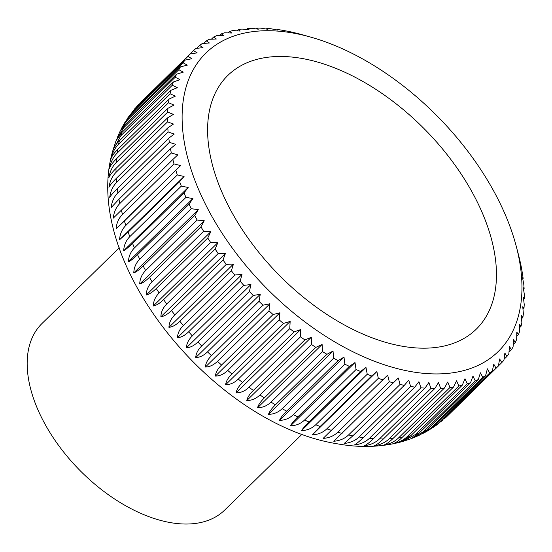 <?xml version="1.0" encoding="UTF-8"?>
<svg xmlns="http://www.w3.org/2000/svg" width="552" height="552" viewBox="0 0 552 552"><rect width="100%" height="100%" fill="white"/><g stroke="black" fill="none" stroke-linecap="round" stroke-linejoin="round"><path stroke-width="0.83" d="M119.232 247.765L41.959 323.548A130.562 75.748 45.6 0 0 33.672 398.91A130.562 75.748 45.6 0 0 123.71 504.645A130.562 75.748 45.6 0 0 224.795 509.979L302.068 434.196M410.626 386.483L359.124 436.991C355.233 440.696 350.258 442.856 344.213 443.456L352.804 435.859L404.305 385.344L408.735 380.176L410.626 386.483A219.344 127.264 45.6 0 0 414.78 387.09L418.933 381.68L420.941 387.801A219.344 127.264 45.6 0 0 424.985 388.132L428.856 382.495L430.96 388.415A219.344 127.264 45.6 0 0 434.872 388.456L438.461 382.605L440.648 388.318A219.344 127.264 45.6 0 0 444.415 388.077L447.707 382.018L449.956 387.504A219.344 127.264 45.6 0 0 453.565 386.986L456.559 380.742L458.857 385.993A219.344 127.264 45.6 0 0 462.286 385.186L464.984 378.776L467.309 383.771A219.344 127.264 45.6 0 0 470.559 382.695L472.954 376.119L475.286 380.859A219.344 127.264 45.6 0 0 478.329 379.507L480.433 372.8L482.752 377.271A219.344 127.264 45.6 0 0 485.581 375.65L487.388 368.812L489.679 373.014A219.344 127.264 45.6 0 0 492.287 371.13L493.792 364.189L496.034 368.108A219.344 127.264 45.6 0 0 498.408 365.969L499.622 358.938L501.802 362.567A219.344 127.264 45.6 0 0 503.935 360.18L504.859 353.087L506.95 356.419A219.344 127.264 45.6 0 0 508.834 353.797L509.482 346.649L511.469 349.685A219.344 127.264 45.6 0 0 513.091 346.842L513.463 339.659L515.327 342.399A219.344 127.264 45.6 0 0 516.686 339.335L516.796 332.145L518.521 334.574A219.344 127.264 45.6 0 0 519.604 331.31L519.46 324.127L521.033 326.26A219.344 127.264 45.6 0 0 521.847 322.803L521.454 315.647L522.854 317.476A219.344 127.264 45.6 0 0 523.386 313.846L522.758 306.726L523.979 308.257A219.344 127.264 45.6 0 0 524.234 304.469L523.379 297.418L524.4 298.653A219.344 127.264 45.6 0 0 524.372 294.713L523.31 287.737L524.117 288.682A219.344 127.264 45.6 0 0 523.807 284.611L522.551 277.739L523.13 278.401A219.344 127.264 45.6 0 0 522.544 274.213L521.447 267.837A219.344 127.264 45.6 0 0 520.577 263.552L519.066 257.046A219.344 127.264 45.6 0 0 518.466 254.713L516.327 246.544A208.897 121.205 45.6 0 0 511.559 230.895A208.897 121.205 45.6 0 0 311.017 37.198A208.897 121.205 45.6 0 0 192.503 173.756A208.897 121.205 45.6 0 0 403.112 370.012A208.897 121.205 45.6 0 0 516.327 246.544M400.055 384.454L348.553 434.962C344.662 438.667 339.735 440.772 333.781 441.262L398.302 377.989L400.055 384.454A219.344 127.264 45.6 0 0 404.305 385.344M389.277 381.736L337.769 432.244C333.877 435.949 329.006 437.998 323.148 438.392L387.67 375.118L389.277 381.736A219.344 127.264 45.6 0 0 393.604 382.902M378.32 378.334L326.818 428.842C322.927 432.54 318.104 434.548 312.356 434.859L320.174 426.475L371.675 375.96L376.878 371.579L378.32 378.334A219.344 127.264 45.6 0 0 382.708 379.769M367.239 374.256L315.73 424.764C311.845 428.462 307.084 430.429 301.454 430.663C302.71 428.628 305.242 425.737 309.03 422.004L360.539 371.489L365.976 367.384L367.239 374.256A219.344 127.264 45.6 0 0 371.675 375.96M356.068 369.523L304.566 420.037C300.681 423.736 295.989 425.668 290.483 425.833C291.594 423.612 294.043 420.631 297.838 416.884L349.34 366.376L355.005 362.554L356.068 369.523A219.344 127.264 45.6 0 0 360.539 371.489M344.862 364.161L293.36 414.669C289.476 418.368 284.853 420.272 279.491 420.382C280.457 417.974 282.838 414.897 286.626 411.15L338.128 360.635L344.013 357.109L344.862 364.161A219.344 127.264 45.6 0 0 349.34 366.376M333.663 358.179L282.155 408.687C278.277 412.385 273.73 414.269 268.507 414.338C269.348 411.737 271.667 408.556 275.448 404.809L326.95 354.301L333.028 351.065L333.663 358.179A219.344 127.264 45.6 0 0 338.128 360.635M322.506 351.603L271.004 402.111C267.127 405.81 262.655 407.68 257.591 407.721C258.308 404.92 260.565 401.642 264.346 397.888L315.847 347.38L322.113 344.448L322.506 351.603A219.344 127.264 45.6 0 0 326.95 354.301M311.445 344.462L259.944 394.977C256.073 398.668 251.684 400.531 246.778 400.559C247.386 397.564 249.58 394.183 253.361 390.423L304.863 339.915L311.3 337.279L311.445 344.462A219.344 127.264 45.6 0 0 315.847 347.38M300.523 336.789L249.014 387.297C245.15 390.995 240.844 392.851 236.104 392.879C236.615 389.684 238.761 386.207 242.542 382.439L294.043 331.931L300.626 329.599L300.523 336.789A219.344 127.264 45.6 0 0 304.863 339.915M289.772 328.606L238.271 379.114C234.407 382.812 230.191 384.675 225.63 384.703C226.044 381.315 228.142 377.734 231.923 373.966L283.424 323.458L290.152 321.43L289.772 328.606A219.344 127.264 45.6 0 0 294.043 331.931M279.25 319.946L227.748 370.454C223.884 374.152 219.765 376.022 215.377 376.078C215.715 372.49 217.778 368.812 221.552 365.038L273.054 314.53L279.898 312.798L279.25 319.946A219.344 127.264 45.6 0 0 283.424 323.458M268.99 310.845L217.488 361.36C213.631 365.051 209.601 366.942 205.399 367.032C205.668 363.25 207.697 359.469 211.464 355.695L262.973 305.187L269.921 303.752L268.99 310.845A219.344 127.264 45.6 0 0 273.054 314.53M259.033 301.344L207.531 351.852C203.674 355.55 199.741 357.461 195.725 357.592C195.946 353.618 197.94 349.747 201.715 345.966L253.216 295.458L260.247 294.313L259.033 301.344A219.344 127.264 45.6 0 0 262.973 305.187M249.421 291.47L197.913 341.985C194.069 345.683 190.233 347.622 186.403 347.808C186.576 343.648 188.549 339.673 192.324 335.892L243.825 285.384L250.925 284.528L249.421 291.47A219.344 127.264 45.6 0 0 253.216 295.458M240.189 281.272L188.68 331.78C184.837 335.485 181.097 337.458 177.468 337.714C177.606 333.367 179.566 329.302 183.333 325.514L234.841 275.006L241.99 274.434L240.189 281.272A219.344 127.264 45.6 0 0 243.825 285.384M231.371 270.784L179.869 321.292C176.026 324.997 172.39 327.012 168.946 327.35C169.071 322.823 171.016 318.663 174.791 314.875L226.292 264.367L233.468 264.07L231.371 270.784A219.344 127.264 45.6 0 0 234.841 275.006M223.008 260.047L171.506 310.562C167.67 314.26 164.13 316.33 160.887 316.758C160.998 312.052 162.944 307.802 166.711 304.014L218.212 253.499L225.409 253.478L223.008 260.047A219.344 127.264 45.6 0 0 226.292 264.367M215.128 249.111L163.627 299.619C159.797 303.324 156.354 305.442 153.304 305.974C153.428 301.102 155.367 296.769 159.142 292.967L210.643 242.459L217.826 242.694L215.128 249.111A219.344 127.264 45.6 0 0 218.212 253.499M207.766 238.009L156.264 288.523C152.435 292.229 149.095 294.402 146.239 295.044C146.377 290.014 148.336 285.598 152.104 281.796L203.605 231.288L210.76 231.771L207.766 238.009A219.344 127.264 45.6 0 0 210.643 242.459M200.949 226.796L149.447 277.304C145.624 281.016 142.381 283.252 139.718 284.018C139.891 278.829 141.857 274.33 145.624 270.528L197.133 220.02L204.24 220.738L200.949 226.796A219.344 127.264 45.6 0 0 203.605 231.288M194.704 215.508L143.203 266.016C139.387 269.728 136.24 272.032 133.77 272.929C133.977 267.596 135.964 263.021 139.739 259.219L191.24 208.704L198.292 209.65L194.704 215.508A219.344 127.264 45.6 0 0 197.133 220.02M189.06 204.185L137.558 254.693C133.743 258.412 130.693 260.792 128.409 261.827C128.671 256.356 130.686 251.712 134.46 247.903L185.962 197.395L192.931 198.547L189.06 204.185A219.344 127.264 45.6 0 0 191.24 208.704M184.03 192.883L132.528 243.391C128.72 247.11 125.759 249.566 123.662 250.753C123.993 245.15 126.042 240.444 129.817 236.629L181.318 186.121L188.184 187.473L184.03 192.883A219.344 127.264 45.6 0 0 185.962 197.395M179.642 181.642L128.14 232.15L119.549 239.747C119.95 234.027 122.04 229.259 125.821 225.444L177.323 174.936L184.071 176.474L179.642 181.642A219.344 127.264 45.6 0 0 181.318 186.121M124.407 221.014L116.086 228.866C116.575 223.036 118.708 218.212 122.489 214.397L173.99 163.882L180.607 165.586L124.407 221.014A219.344 127.264 45.6 0 0 125.821 225.444M172.852 159.514L113.284 218.137C113.871 212.209 116.058 207.338 119.832 203.515L171.341 153.007L177.806 154.864L172.852 159.514A219.344 127.264 45.6 0 0 173.99 163.882M170.471 148.723L118.97 199.231L111.152 207.614C111.849 201.597 114.091 196.678 117.873 192.855L169.374 142.347L175.674 144.334L170.471 148.723A219.344 127.264 45.6 0 0 171.341 153.007M168.788 138.166L117.279 188.674C113.491 192.413 110.959 195.298 109.703 197.333C110.517 191.24 112.822 186.286 116.603 182.457L168.105 131.949L174.225 134.053L168.788 138.166A219.344 127.264 45.6 0 0 169.374 142.347M167.801 127.878L116.293 178.393C112.504 182.132 110.055 185.113 108.944 187.335C109.889 181.18 112.256 176.185 116.044 172.362L167.546 121.854L173.466 124.055L167.801 127.878A219.344 127.264 45.6 0 0 168.105 131.949M167.518 117.914L116.01 168.422C112.222 172.169 109.841 175.246 108.875 177.661C109.951 171.451 112.387 166.435 116.182 162.605L167.684 112.097L173.397 114.381L167.518 117.914A219.344 127.264 45.6 0 0 167.546 121.854M167.939 108.302L116.431 158.817C112.649 162.564 110.331 165.745 109.496 168.346C110.717 162.095 113.229 157.058 117.024 153.228L168.526 102.72L174.018 105.066L167.939 108.302A219.344 127.264 45.6 0 0 167.684 112.097M169.057 99.091L117.555 149.599C113.774 153.352 111.525 156.63 110.8 159.431C112.18 153.152 114.768 148.095 118.57 144.272L170.071 93.757L175.322 96.151L169.057 99.091A219.344 127.264 45.6 0 0 168.526 102.72M311.017 37.198L302.641 34.824A219.344 127.264 45.6 0 0 298.315 33.658L291.856 32.106A219.344 127.264 45.6 0 0 287.606 31.216L281.285 30.084A219.344 127.264 45.6 0 0 277.132 29.47L277.842 30.118L270.97 28.759A219.344 127.264 45.6 0 0 266.933 28.435L267.92 29.304L260.951 28.152A219.344 127.264 45.6 0 0 257.039 28.104L258.315 29.194L251.27 28.249A219.344 127.264 45.6 0 0 247.503 28.483L249.069 29.773L241.955 29.056A219.344 127.264 45.6 0 0 238.354 29.58L240.217 31.057L233.054 30.574A219.344 127.264 45.6 0 0 229.625 31.374L231.785 33.023L224.602 32.789A219.344 127.264 45.6 0 0 221.359 33.872L223.822 35.68L216.625 35.701A219.344 127.264 45.6 0 0 213.583 37.053L216.343 38.999L209.16 39.289A219.344 127.264 45.6 0 0 206.331 40.91L209.387 42.98L202.239 43.553A219.344 127.264 45.6 0 0 199.631 45.43L202.984 47.61L195.877 48.459A219.344 127.264 45.6 0 0 193.504 50.598L197.147 52.854L190.116 53.999A219.344 127.264 45.6 0 0 187.984 56.38L191.91 58.712L184.961 60.147A219.344 127.264 45.6 0 0 183.085 62.762L187.294 65.143L180.449 66.875A219.344 127.264 45.6 0 0 178.827 69.724L183.312 72.133L176.585 74.168A219.344 127.264 45.6 0 0 175.232 77.232L179.98 79.654L173.39 81.986A219.344 127.264 45.6 0 0 172.307 85.249L177.316 87.671L170.879 90.307L119.377 140.815C115.596 144.576 113.401 147.95 112.794 150.951M113.029 150.027L120.805 135.757L172.307 85.249M173.39 81.986L121.888 132.494L116.051 140.753L113.215 149.364M116.396 139.918L123.731 127.74L175.232 77.232M176.585 74.168L125.083 124.676L120.025 131.41L117.052 138.172M120.791 129.989L121.971 127.56L127.326 120.232L178.827 69.724M180.449 66.875L128.947 117.39L124.945 122.33L121.971 127.56M126.222 120.453L131.583 113.277L183.085 62.762M184.961 60.147L133.46 110.655L127.919 117.693M132.694 111.435L136.482 106.888L187.984 56.38M190.116 53.999L134.785 108.71M140.788 102.375L193.504 50.598M116.086 228.866L180.607 165.586M170.879 90.307A219.344 127.264 45.6 0 0 170.071 93.757M175.909 170.506A219.344 127.264 45.6 0 0 177.323 174.936M496.034 368.108L446.485 416.884L498.408 365.969M443.187 419.851L440.468 421.949M489.679 373.014L438.178 423.522L434.258 426.717L438.219 423.86L492.287 371.13M434.258 426.717L431.45 428.455M482.752 377.271L431.25 427.779L424.453 432.678L429.47 429.808L434.079 426.158L485.581 375.65M424.453 432.678L421.894 433.92M413.883 437.619L420.355 434.755L426.827 430.022L478.329 379.507M475.286 380.859L423.784 431.374L413.883 437.612L411.958 438.336M467.309 383.771L415.808 434.279L402.725 441.462L410.978 438.743L419.051 433.203L470.559 382.695M402.725 441.462L401.808 441.717M112.953 150.303C79.529 260.565 212.913 423.839 336.892 443.739C359.469 447.893 380.977 447.258 401.407 441.835L410.785 435.7L462.286 385.186M458.857 385.993L407.355 436.501C403.457 440.22 398.351 442.732 392.037 444.022C394.894 443.38 398.233 441.207 402.063 437.494L453.565 386.986M449.956 387.504L398.454 438.019C394.556 441.738 389.464 444.16 383.185 445.298C385.841 444.532 389.084 442.297 392.907 438.585L444.415 388.077M440.648 388.318L389.146 438.826C385.248 442.538 380.176 444.891 373.932 445.885C376.409 444.988 379.548 442.683 383.371 438.971L434.872 388.456M430.96 388.415L379.459 438.923C375.56 442.635 370.516 444.919 364.334 445.768C366.618 444.733 369.667 442.359 373.483 438.64L424.985 388.132M420.941 387.801L369.44 438.309C365.541 442.021 360.532 444.236 354.412 444.96C356.509 443.773 359.469 441.324 363.278 437.605L414.78 387.09M196.636 48.362L199.631 45.43M203.771 43.422L206.331 40.91M211.402 39.199L213.583 37.053M219.51 35.687L221.359 33.872M228.073 32.899L229.625 31.374M237.07 30.836L238.354 29.58M246.461 29.504L247.503 28.483M256.225 28.904L257.039 28.104M266.319 29.035L266.933 28.435M276.711 29.891L277.132 29.47M523.13 278.401L522.744 278.781M524.117 288.682L523.544 289.248M524.4 298.653L523.627 299.412M523.979 308.257L522.986 309.23M522.854 317.476L521.626 318.683M521.033 326.26L519.542 327.722M518.521 334.574L516.734 336.327M515.327 342.399L513.215 344.469M511.469 349.685L508.985 352.114M506.95 356.419L504.059 359.255M501.802 362.567L498.428 365.872M323.148 438.392L387.67 375.118M312.356 434.859L376.878 371.579M301.454 430.663L365.976 367.384M290.483 425.833L355.005 362.554M279.491 420.382L344.013 357.109M268.507 414.338L333.028 351.065M257.591 407.721L322.113 344.448M246.778 400.559L311.3 337.279M236.104 392.879L300.626 329.599M225.63 384.703L290.152 321.43M215.377 376.078L279.898 312.798M205.399 367.032L269.921 303.752M195.725 357.592L260.247 294.313M186.403 347.808L250.925 284.528M177.468 337.714L241.99 274.434M168.946 327.35L233.468 264.07M160.887 316.758L225.409 253.478M153.304 305.974L217.826 242.694M146.239 295.044L210.76 231.771M139.718 284.018L204.24 220.738M133.77 272.929L198.292 209.65M128.409 261.827L192.931 198.547M123.662 250.753L188.184 187.473M119.549 239.747L184.071 176.474M216.432 178.041A177.565 103.024 45.6 0 0 401.835 346.145A177.565 103.024 45.6 0 0 487.63 226.61A177.565 103.024 45.6 0 0 302.227 58.505A177.565 103.024 45.6 0 0 216.432 178.041M348.553 434.962A219.344 127.264 45.6 0 0 352.804 435.859M337.769 432.244A219.344 127.264 45.6 0 0 342.102 433.417M326.818 428.842A219.344 127.264 45.6 0 0 331.207 430.284M315.73 424.764A219.344 127.264 45.6 0 0 320.174 426.475M304.566 420.037A219.344 127.264 45.6 0 0 309.03 422.004M293.36 414.669A219.344 127.264 45.6 0 0 297.838 416.884M282.155 408.687A219.344 127.264 45.6 0 0 286.626 411.15M271.004 402.111A219.344 127.264 45.6 0 0 275.448 404.809M259.944 394.977A219.344 127.264 45.6 0 0 264.346 397.888M249.014 387.297A219.344 127.264 45.6 0 0 253.361 390.423M238.271 379.114A219.344 127.264 45.6 0 0 242.542 382.439M227.748 370.454A219.344 127.264 45.6 0 0 231.923 373.966M217.488 361.36A219.344 127.264 45.6 0 0 221.552 365.038M207.531 351.852A219.344 127.264 45.6 0 0 211.464 355.695M197.913 341.985A219.344 127.264 45.6 0 0 201.715 345.966M188.68 331.78A219.344 127.264 45.6 0 0 192.324 335.892M179.869 321.292A219.344 127.264 45.6 0 0 183.333 325.514M171.506 310.562A219.344 127.264 45.6 0 0 174.791 314.875M163.627 299.619A219.344 127.264 45.6 0 0 166.711 304.014M156.264 288.523A219.344 127.264 45.6 0 0 159.142 292.967M149.447 277.304A219.344 127.264 45.6 0 0 152.104 281.796M143.203 266.016A219.344 127.264 45.6 0 0 145.624 270.528M137.558 254.693A219.344 127.264 45.6 0 0 139.739 259.219M132.528 243.391A219.344 127.264 45.6 0 0 134.46 247.903M128.14 232.15A219.344 127.264 45.6 0 0 129.817 236.629M121.343 210.029A219.344 127.264 45.6 0 0 122.489 214.397M118.97 199.231A219.344 127.264 45.6 0 0 119.832 203.515M117.279 188.674A219.344 127.264 45.6 0 0 117.873 192.855M116.293 178.393A219.344 127.264 45.6 0 0 116.603 182.457M116.01 168.422A219.344 127.264 45.6 0 0 116.044 172.362M116.431 158.817A219.344 127.264 45.6 0 0 116.182 162.605M117.555 149.599A219.344 127.264 45.6 0 0 117.024 153.228M119.377 140.815A219.344 127.264 45.6 0 0 118.57 144.272M121.888 132.494A219.344 127.264 45.6 0 0 120.805 135.757M125.083 124.676A219.344 127.264 45.6 0 0 123.731 127.74M128.947 117.39A219.344 127.264 45.6 0 0 127.326 120.232M133.46 110.655A219.344 127.264 45.6 0 0 131.583 113.277M138.614 104.507A219.344 127.264 45.6 0 0 136.482 106.888M444.532 418.616A219.344 127.264 45.6 0 0 446.906 416.477M438.178 423.522A219.344 127.264 45.6 0 0 440.786 421.638M431.25 427.779A219.344 127.264 45.6 0 0 434.079 426.158M423.784 431.374A219.344 127.264 45.6 0 0 426.827 430.022M415.808 434.279A219.344 127.264 45.6 0 0 419.051 433.203M407.355 436.501A219.344 127.264 45.6 0 0 410.785 435.7M398.454 438.019A219.344 127.264 45.6 0 0 402.063 437.494M389.146 438.826A219.344 127.264 45.6 0 0 392.907 438.585M379.459 438.923A219.344 127.264 45.6 0 0 383.371 438.971M369.44 438.309A219.344 127.264 45.6 0 0 373.483 438.64M359.124 436.991A219.344 127.264 45.6 0 0 363.278 437.605"/></g></svg>
